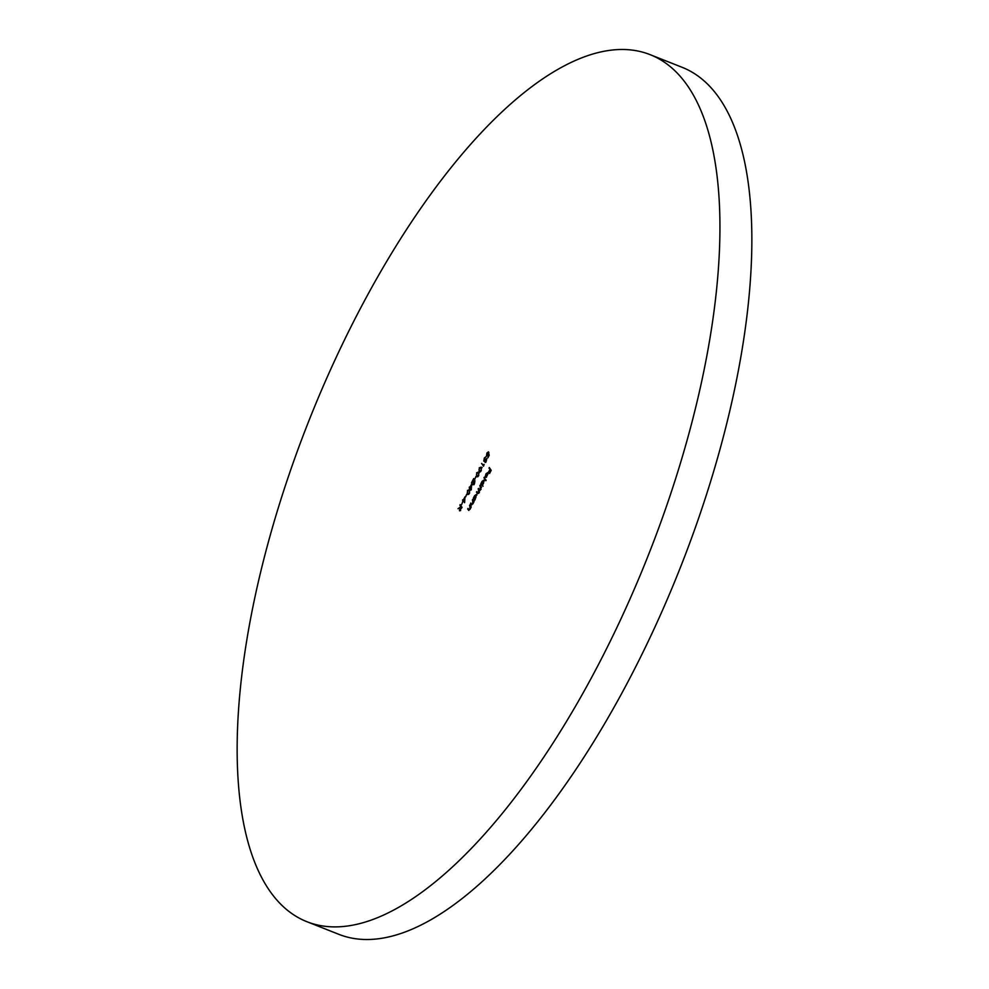 <?xml version="1.0" encoding="UTF-8"?>
<svg xmlns="http://www.w3.org/2000/svg" width="989" height="989" viewBox="0 0 989 989"><rect width="100%" height="100%" fill="white"/><g stroke="black" fill="none" stroke-linecap="round" stroke-linejoin="round"><path stroke-width="1.48" d="M649.934 54.58L681.854 67.203A466.252 182.495 111.6 0 1 630.512 676.896A466.252 182.495 111.6 0 1 339.066 934.42L307.146 921.797A466.252 182.495 111.6 0 1 358.488 312.104A466.252 182.495 111.6 0 1 649.934 54.58A466.252 182.495 111.6 0 1 598.592 664.287A466.252 182.495 111.6 0 1 307.146 921.797M471.617 484.091L471.259 489.914L469.936 487.973L469.355 488.43L469.305 487.045L470.035 487.12L471.617 484.091M475.894 476.525L474.819 479.269L475.894 476.525M479.208 467.834L481.322 467.179L481.21 470.776L479.072 471.506L479.504 467.958M479.616 472.025L479.541 471.16M484.066 460.528L485.5 459.156L485.154 461.542L486.823 458.364L486.316 460.973L484.857 462.11L484.845 460.787L483.794 461.134L484.326 458.018L485.995 456.72L484.511 458.315L484.066 460.528L484.981 460.936M485.154 461.542L486.032 461.925M484.227 477.267L485.883 480.716L484.227 477.267M480.098 485.203L481.482 487.243L478.713 492.658L477.23 493.264L476.772 491.582L477.526 492.695L478.589 492.312L478.429 488.393L479.146 489.431L480.258 489.11L480.098 485.203M477.613 493.635L476.475 492.163M477.526 492.695L478.837 492.398M479.146 489.431L480.506 489.209M469.837 504.922L471.221 506.961L470.022 509.347L468.415 510.052L468.007 508.433L469.009 509.792L469.911 508.989L469.837 504.922M468.823 510.448L467.698 509.001M475.017 499.68L474.72 500.249L473.323 498.209L474.584 495.699L476.574 494.327L475.017 499.68M464.966 496.849L464.607 502.672L463.297 500.731L462.716 501.188L462.654 499.804L463.396 499.878L464.966 496.849M460.145 504.625L462.048 507.431L459.452 510.683L460.12 507.666L458.018 508.717L460.491 506.961L460.145 504.625M460.614 510.114L459.848 510.843M489.295 467.537L491.199 470.331L489.58 473.447L490.705 470.616L490.111 469.763L488.603 472.013L489.926 469.478L489.295 467.537M462.617 502.041L461.529 504.786L462.617 502.041M466.697 494.191L465.621 496.935L466.697 494.191M472.643 499.519L474.04 501.559L472.841 503.945L471.221 504.65L470.813 503.042L471.815 504.39L472.717 503.599L472.643 499.519M471.629 505.045L470.517 503.611M488.183 452.43L486.749 455.657L488.603 453.185L489.221 455.237L487.849 457.858L488.789 455.397L488.467 454.322L486.44 456.226L486.934 453.011L488.479 451.849L488.925 452.715M486.749 455.657L487.688 456.102M483.028 486.192L480.778 483.893L482.039 481.383L484.029 480.011L483.473 483.522L482.199 484.969L483.028 486.192M488.133 473.212L486.205 473.954L485.265 476.488L486.007 473.768L487.936 472.482L488.121 473.694L486.18 477.378L485.438 477.18L487.429 472.853L488.232 473.175M484.128 464.36L483.51 466.202L481.606 463.408L483.609 465.337L484.128 464.36M476.661 472.742L478.763 472.087L478.664 475.684L476.513 476.414L476.945 472.866M477.057 476.933L476.982 476.068M473.187 484.227L474.287 483.411L474.918 480.716L474.473 483.732L472.903 484.833L473.212 480.197L471.469 482.867L473.731 478.54L473.187 484.227L474.102 484.647M467.463 490.42L469.577 489.753L469.466 493.35L467.315 494.08L467.748 490.532M467.859 494.599L467.785 493.734M491.15 470.418L490.111 469.763M490.631 469.96L489.926 469.478M490.717 469.787L488.986 468.106M461.43 506.986L460.726 506.492M461.529 506.813L459.848 505.206M462.011 507.518L460.923 506.776L460.318 507.938L459.749 510.114L460.639 510.509M459.749 510.114L461.554 507.716L460.923 506.776M464.706 501.955L463.297 500.731M463.804 500.941L463.099 500.446M463.89 500.768L462.654 499.804M464.583 498.258L463.594 500.162L464.422 501.374L464.892 498.382M474.967 499.766L473.323 498.209M476.772 495.093L474.745 495.971L474.312 498.654L475.301 499.136M474.312 498.654L475.845 497.591L476.117 494.76L476.908 495.081M473.929 501.769L473.175 501.472M473.978 501.782L472.346 500.088M469.54 505.49L470.368 506.863M478.33 493.004L479.393 492.621M479.653 490.383L478.132 488.974M479.937 489.753L481.05 489.431M481.408 487.404L479.801 485.772M482.978 486.279L480.778 483.893M484.214 480.778L482.199 481.655L481.767 484.338L482.756 484.82M481.767 484.338L483.3 483.275L483.572 480.444L484.363 480.765M486.131 480.221L483.93 477.848M487.75 473.311L485.908 476.859L488.133 473.471M486.563 477.118L485.908 476.859M485.648 462.432L485.648 461.109M483.769 465.72L481.606 463.408M480.011 468.156L482.125 467.488M481.668 467.859L480.53 467.265L481.025 467.748L479.393 468.143L479.01 469.998L480.617 471.679M481.297 470.628L481.025 467.748L481.717 468.02M479.368 470.937L481.013 470.517M477.452 473.063L479.566 472.396M479.109 472.767L477.971 472.173L478.466 472.655L476.846 473.051L476.451 474.905L478.07 476.587M478.738 475.536L478.466 472.655L479.158 472.927M476.809 475.845L478.453 475.412M471.345 489.196L469.936 487.973M470.443 488.183L469.738 487.688M470.541 488.01L469.305 487.045M471.221 485.5L470.232 487.404L471.061 488.615L471.53 485.624M468.254 490.729L470.368 490.062M469.911 490.433L468.774 489.839L469.268 490.321L467.649 490.717L467.265 492.571L468.873 494.253M469.54 493.202L469.268 490.321L469.96 490.593M467.612 493.511L469.256 493.091M473.644 501.151L472.853 500.83M470.838 506.541L470.035 506.232M479.48 490.074L478.676 489.765M481.186 486.959L480.382 486.637M477.848 493.029L478.651 493.338M479.504 489.815L480.295 490.136"/></g></svg>
